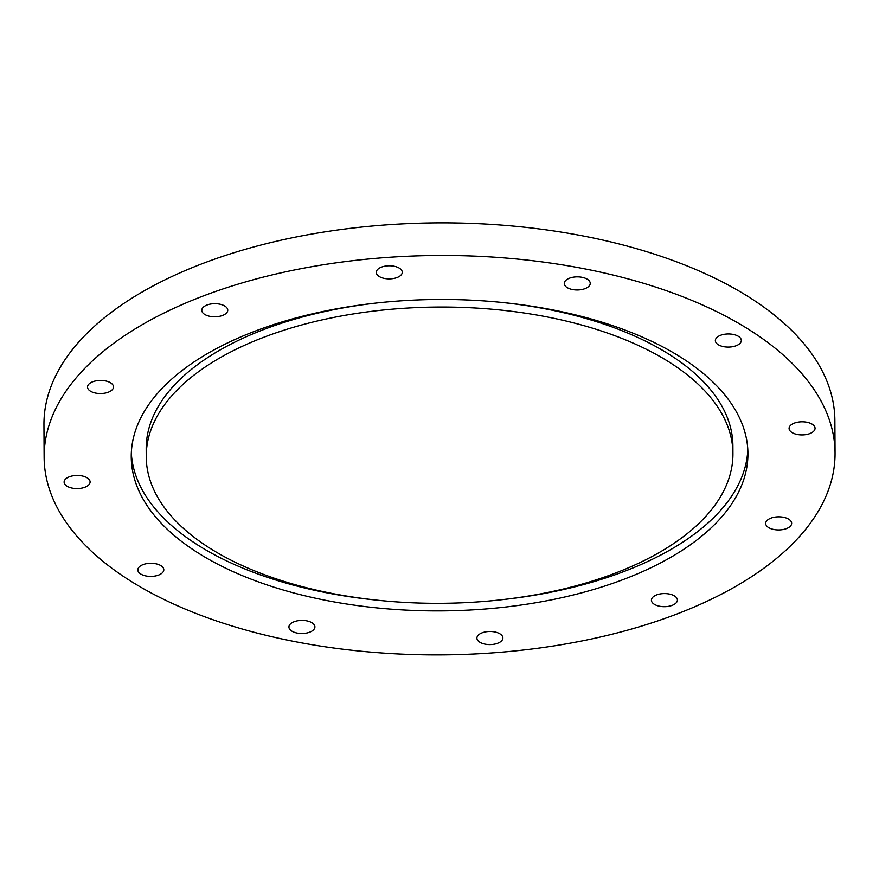 <?xml version="1.0" encoding="UTF-8"?>
<svg xmlns="http://www.w3.org/2000/svg" width="879" height="879" viewBox="0 0 879 879"><rect width="100%" height="100%" fill="white"/><g stroke="black" fill="none" stroke-linecap="round" stroke-linejoin="round"><path stroke-width="1.32" d="M730.13 347.018A12.987 6.56 -0.3 0 1 715.352 340.591A12.987 6.56 -0.3 0 1 728.306 333.965A12.987 6.56 -0.3 0 1 741.327 340.459A12.987 6.56 -0.3 0 1 730.13 347.018M797.176 434.457A12.987 6.56 -0.3 0 1 789.078 428.425A12.987 6.56 -0.3 0 1 802.033 421.799A12.987 6.56 -0.3 0 1 815.053 428.293A12.987 6.56 -0.3 0 1 797.176 434.457M768.411 527.455A12.987 6.56 -0.3 0 1 765.675 523.444A12.987 6.56 -0.3 0 1 778.629 516.819A12.987 6.56 -0.3 0 1 791.649 523.313A12.987 6.56 -0.3 0 1 782.892 529.565A12.987 6.56 -0.3 0 1 768.411 527.455M651.537 601.082A12.987 6.56 -0.3 0 1 651.416 600.192A12.987 6.56 -0.3 0 1 664.37 593.567A12.987 6.56 -0.3 0 1 677.39 600.06A12.987 6.56 -0.3 0 1 665.315 606.664A12.987 6.56 -0.3 0 1 651.537 601.082M477.868 635.616A12.987 6.56 -0.3 0 1 492.372 631.594A12.987 6.56 -0.3 0 1 502.887 637.967A12.987 6.56 -0.3 0 1 489.933 644.593A12.987 6.56 -0.3 0 1 476.912 638.11A12.987 6.56 -0.3 0 1 477.868 635.616M293.949 621.805A12.987 6.56 -0.3 0 1 307.606 621.035A12.987 6.56 -0.3 0 1 314.913 626.881A12.987 6.56 -0.3 0 1 301.958 633.506A12.987 6.56 -0.3 0 1 288.938 627.024A12.987 6.56 -0.3 0 1 293.949 621.805M149.045 563.351A12.987 6.56 -0.3 0 1 163.813 569.779A12.987 6.56 -0.3 0 1 150.858 576.404A12.987 6.56 -0.3 0 1 137.838 569.911A12.987 6.56 -0.3 0 1 149.045 563.351M81.989 475.913A12.987 6.56 -0.3 0 1 90.097 481.945A12.987 6.56 -0.3 0 1 77.143 488.57A12.987 6.56 -0.3 0 1 64.123 482.077A12.987 6.56 -0.3 0 1 81.989 475.913M110.754 382.914A12.987 6.56 -0.3 0 1 113.501 386.914A12.987 6.56 -0.3 0 1 100.547 393.539A12.987 6.56 -0.3 0 1 87.526 387.057A12.987 6.56 -0.3 0 1 96.283 380.805A12.987 6.56 -0.3 0 1 110.754 382.914M227.628 309.287A12.987 6.56 -0.3 0 1 227.76 310.166A12.987 6.56 -0.3 0 1 214.806 316.792A12.987 6.56 -0.3 0 1 201.785 310.309A12.987 6.56 -0.3 0 1 213.861 303.705A12.987 6.56 -0.3 0 1 227.628 309.287M401.296 274.753A12.987 6.56 -0.3 0 1 386.793 278.775A12.987 6.56 -0.3 0 1 376.278 272.402A12.987 6.56 -0.3 0 1 389.232 265.777A12.987 6.56 -0.3 0 1 402.252 272.259A12.987 6.56 -0.3 0 1 401.296 274.753M585.227 288.554A12.987 6.56 -0.3 0 1 571.559 289.334A12.987 6.56 -0.3 0 1 564.263 283.488A12.987 6.56 -0.3 0 1 577.217 276.863A12.987 6.56 -0.3 0 1 590.238 283.346A12.987 6.56 -0.3 0 1 585.227 288.554M196.643 298.552A395.473 199.709 179.7 0 0 44.126 457.256A395.473 199.709 179.7 0 0 440.632 654.888A395.473 199.709 179.7 0 0 835.05 453.114A395.473 199.709 179.7 0 0 612.773 274.973A395.473 199.709 179.7 0 0 196.643 298.552M835.05 453.114L834.874 420.514A395.473 199.709 179.7 0 0 612.608 242.362A395.473 199.709 179.7 0 0 196.467 265.941A395.473 199.709 179.7 0 0 43.95 424.645L44.126 457.256M250.163 333.053A308.353 155.715 179.7 0 0 131.246 456.794A308.353 155.715 179.7 0 0 440.401 610.894A308.353 155.715 179.7 0 0 747.93 453.575A308.353 155.715 179.7 0 0 574.624 314.671A308.353 155.715 179.7 0 0 250.163 333.053M131.312 452.927A308.353 155.715 179.7 0 0 377.157 600.181M503.535 599.511A308.353 155.715 179.7 0 0 747.809 449.696M375.597 303.112A293.355 148.144 179.7 0 0 259.327 331.251A293.355 148.144 179.7 0 0 146.189 448.971L146.233 456.717A293.355 148.144 179.7 0 0 440.357 603.324A293.355 148.144 179.7 0 0 732.932 453.652A293.355 148.144 179.7 0 0 568.054 321.505A293.355 148.144 179.7 0 0 259.371 338.997A293.355 148.144 179.7 0 0 146.233 456.717M732.932 453.652L732.899 445.906A293.355 148.144 179.7 0 0 501.975 302.453"/></g></svg>

